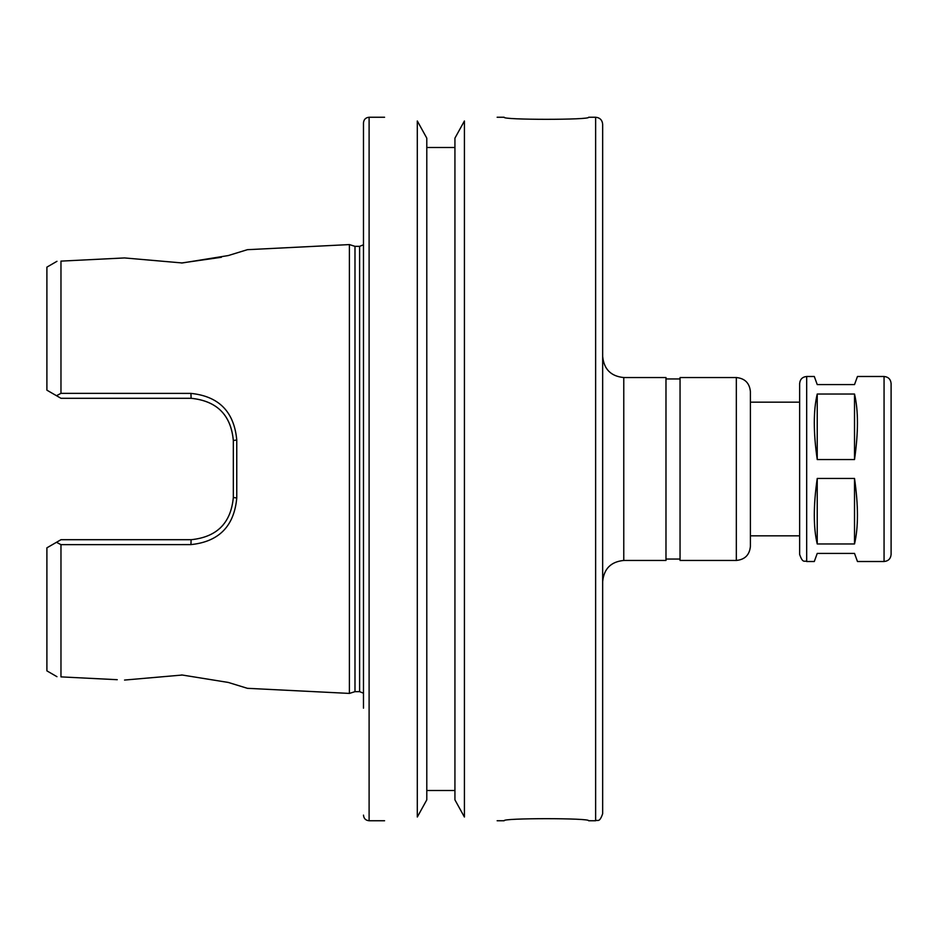 <?xml version="1.0" encoding="UTF-8"?>
<svg xmlns="http://www.w3.org/2000/svg" width="938" height="938" viewBox="0 0 938 938"><rect width="100%" height="100%" fill="white"/><g stroke="black" fill="none" stroke-linecap="round" stroke-linejoin="round"><path stroke-width="1.41" d="M806.68 561.51C804.593 560.162 802.987 564.09 799.645 554.475L799.645 383.525C800.067 379.257 802.412 376.912 806.68 376.49L806.68 561.51L814.29 561.51L817.233 553.42L854.518 553.42L857.461 561.51L884.065 561.51C888.333 561.088 890.678 558.743 891.1 554.475L891.1 423.273M817.233 543.97C813.328 527.484 813.328 505.652 817.233 478.45L854.518 478.45C858.422 505.652 858.422 527.484 854.518 543.97L817.233 543.97L817.233 478.45M817.233 459.55C813.328 432.348 813.328 410.516 817.233 394.03L854.518 394.03C858.422 410.516 858.422 432.348 854.518 459.55L817.233 459.55L817.233 394.03M854.518 478.45L854.518 543.97M854.518 394.03L854.518 459.55M891.1 554.475L891.1 383.525C890.678 379.257 888.333 376.912 884.065 376.49L857.461 376.49L854.518 384.58L817.233 384.58L814.29 376.49L806.68 376.49M623.77 377.545L623.77 560.455L665.98 560.455L665.98 377.545L623.77 377.545C610.955 376.29 603.92 369.255 602.665 356.44M665.98 378.952L680.05 378.952M736.33 377.545L680.05 377.545L680.05 560.455L736.33 560.455C744.878 559.623 749.568 554.933 750.4 546.385L750.4 391.615C749.568 383.067 744.878 378.377 736.33 377.545L736.33 560.455M799.645 402.168L750.4 402.168L750.4 535.833L799.645 535.833L799.645 554.475M602.665 124.285L602.665 813.715C599.323 823.33 597.717 819.402 595.63 820.75L595.63 117.25C599.898 117.672 602.243 120.017 602.665 124.285M349.405 244.584L349.405 693.417L354.986 691.658L354.986 246.342L349.405 244.584L247.398 249.684L228.286 255.558L182.312 262.968L124.543 257.938L60.97 261.116L124.543 257.938M181.339 263.015L221.391 257.282M117.25 679.698L60.97 676.884L117.25 679.698M60.97 676.884C55.623 676.615 55.623 676.615 60.97 676.884C55.623 676.615 55.623 676.615 60.97 676.884L60.97 544.65L190.93 544.603C218.882 541.742 234.16 526.206 236.763 497.984L236.763 440.016C234.148 411.794 218.871 396.246 190.93 393.397L60.97 393.35L56.479 395.707L46.9 390.173L60.97 398.298L191.118 398.298C216.948 400.972 231.018 415.042 233.328 440.508L236.763 440.016M124.543 680.062L182.312 675.032L228.286 682.442L247.398 688.316L349.405 693.417M182.312 675.032L181.339 674.985M60.97 261.116C55.623 261.385 55.623 261.385 60.97 261.116C55.623 261.385 55.623 261.385 60.97 261.116L60.97 393.35M222.963 525.186L219.844 528.411M190.93 393.397L191.118 398.298C216.854 400.878 230.924 414.948 233.328 440.508L233.328 497.492C230.936 523.052 216.866 537.122 191.118 539.702L60.97 539.702L46.9 547.827L56.479 542.293L60.97 544.65M56.96 261.315L46.9 267.131L46.9 390.173M233.328 497.492L236.763 497.984M46.9 547.827L46.9 670.869L56.96 676.685M497.14 820.75L504.175 820.75C501.584 817.995 591.186 817.995 588.595 820.75L595.63 820.75M595.63 117.25L588.595 117.25C591.186 120.005 501.584 120.005 504.175 117.25L497.14 117.25M417.304 120.979C374.414 116.394 374.414 116.394 417.304 120.979L426.79 138.144L417.304 120.979L417.304 817.021C374.414 821.606 374.414 821.606 417.304 817.021L426.79 799.856L417.304 817.021M426.79 147.512L454.93 147.512L426.79 147.512M454.93 138.144L464.416 120.979C507.306 116.394 507.306 116.394 464.416 120.979L454.93 138.144L454.93 799.856L464.416 817.021C507.306 821.606 507.306 821.606 464.416 817.021L454.93 799.856M426.79 790.488L454.93 790.488L426.79 790.488M464.416 120.979L464.416 817.021M426.79 138.144L426.79 799.856M354.986 246.342L359.606 246.342L359.606 691.658L363.475 693.194M363.475 244.806L359.606 246.342M384.58 117.25L369.103 117.25C365.679 117.578 363.803 119.454 363.475 122.878L363.475 708.19M884.065 376.49L884.065 561.51M191.118 539.702L190.93 544.603M369.103 117.25L369.103 820.75C365.679 820.422 363.803 818.546 363.475 815.122M623.77 560.455C610.955 561.71 603.92 568.745 602.665 581.56M665.98 559.048L680.05 559.048M354.986 691.658L359.606 691.658M369.103 820.75L384.58 820.75"/></g></svg>
